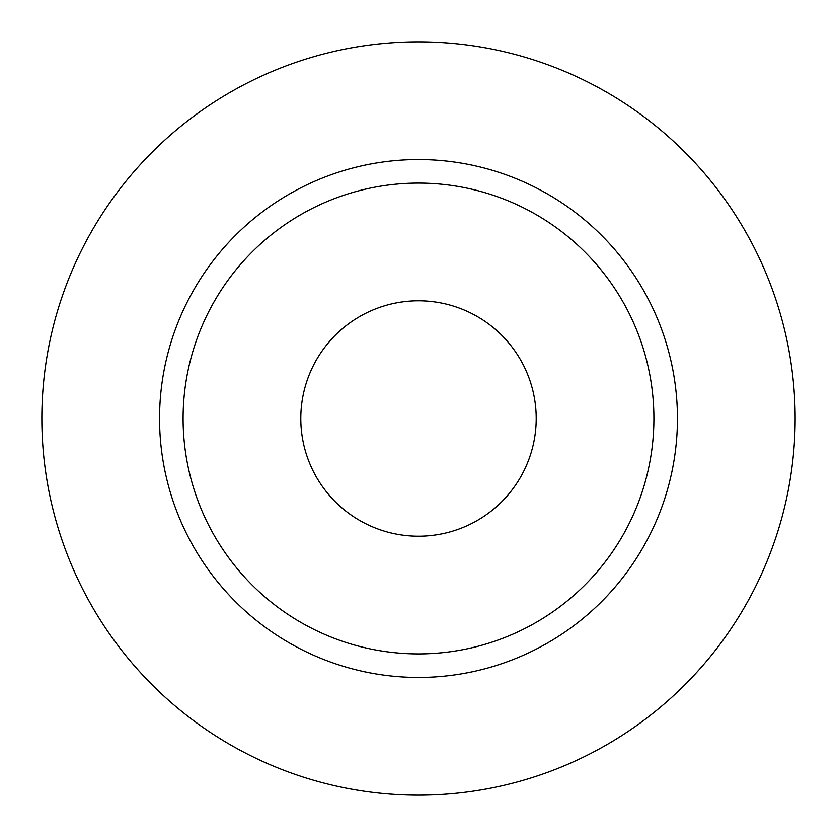 <?xml version="1.0" encoding="UTF-8"?>
<svg xmlns="http://www.w3.org/2000/svg" width="837" height="837" viewBox="0 0 837 837"><rect width="100%" height="100%" fill="white"/><g stroke="black" fill="none" stroke-linecap="round" stroke-linejoin="round"><path stroke-width="1.26" d="M300.797 418.5A117.703 117.703 0 0 0 418.5 536.203A117.703 117.703 0 0 0 536.203 418.5A117.703 117.703 0 0 0 418.5 300.797A117.703 117.703 0 0 0 300.797 418.5M653.906 418.5A235.406 235.406 0 0 0 418.5 183.094A235.406 235.406 0 0 0 183.094 418.5A235.406 235.406 0 0 0 418.5 653.906A235.406 235.406 0 0 0 653.906 418.5M795.15 418.5A376.65 376.65 0 0 0 418.5 41.85A376.65 376.65 0 0 0 41.85 418.5A376.65 376.65 0 0 0 418.5 795.15A376.65 376.65 0 0 0 795.15 418.5M677.447 418.5A258.947 258.947 0 0 1 418.5 677.447A258.947 258.947 0 0 1 159.553 418.5A258.947 258.947 0 0 1 418.5 159.553A258.947 258.947 0 0 1 677.447 418.5"/></g></svg>

